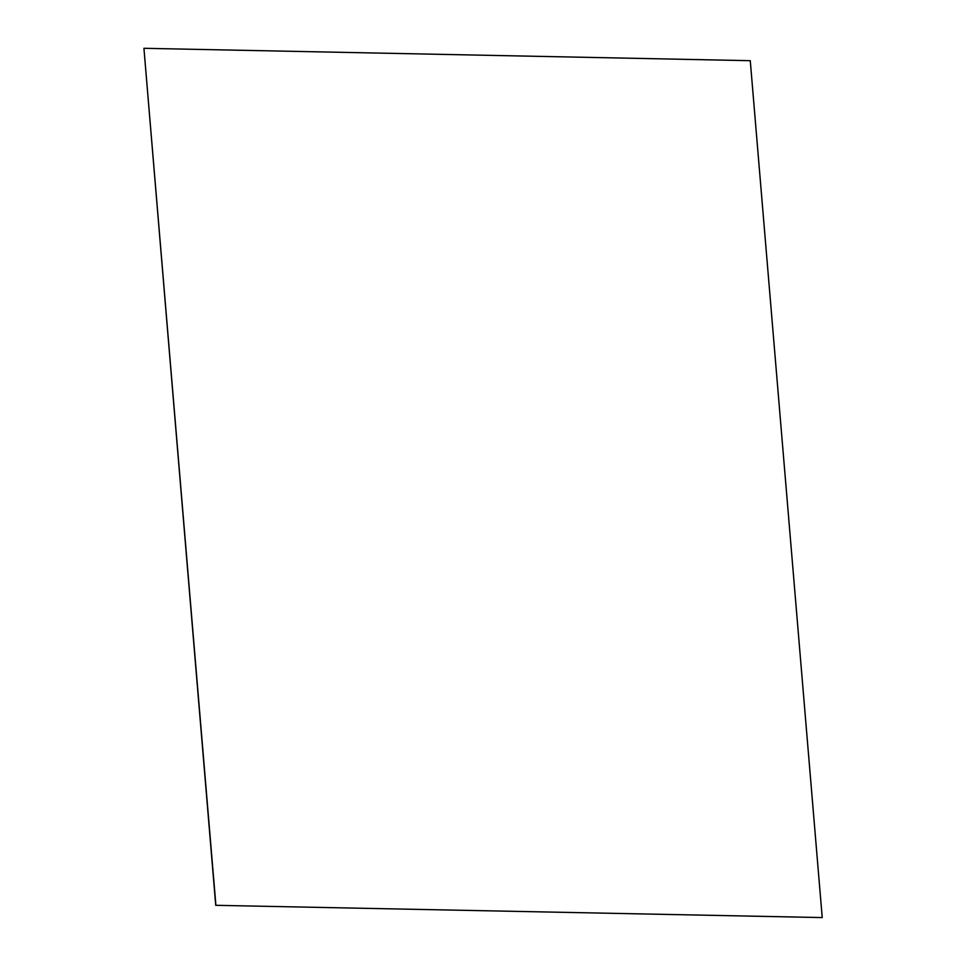<?xml version="1.0" encoding="UTF-8"?>
<svg xmlns="http://www.w3.org/2000/svg" width="966" height="966" viewBox="0 0 966 966"><rect width="100%" height="100%" fill="white"/><g stroke="black" fill="none" stroke-linecap="round" stroke-linejoin="round"><path stroke-width="1.45" d="M822.223 917.579L215.732 905.311L822.223 917.579L750.268 60.689L143.934 48.3L215.889 905.19M143.934 48.3L215.732 905.311"/></g></svg>

